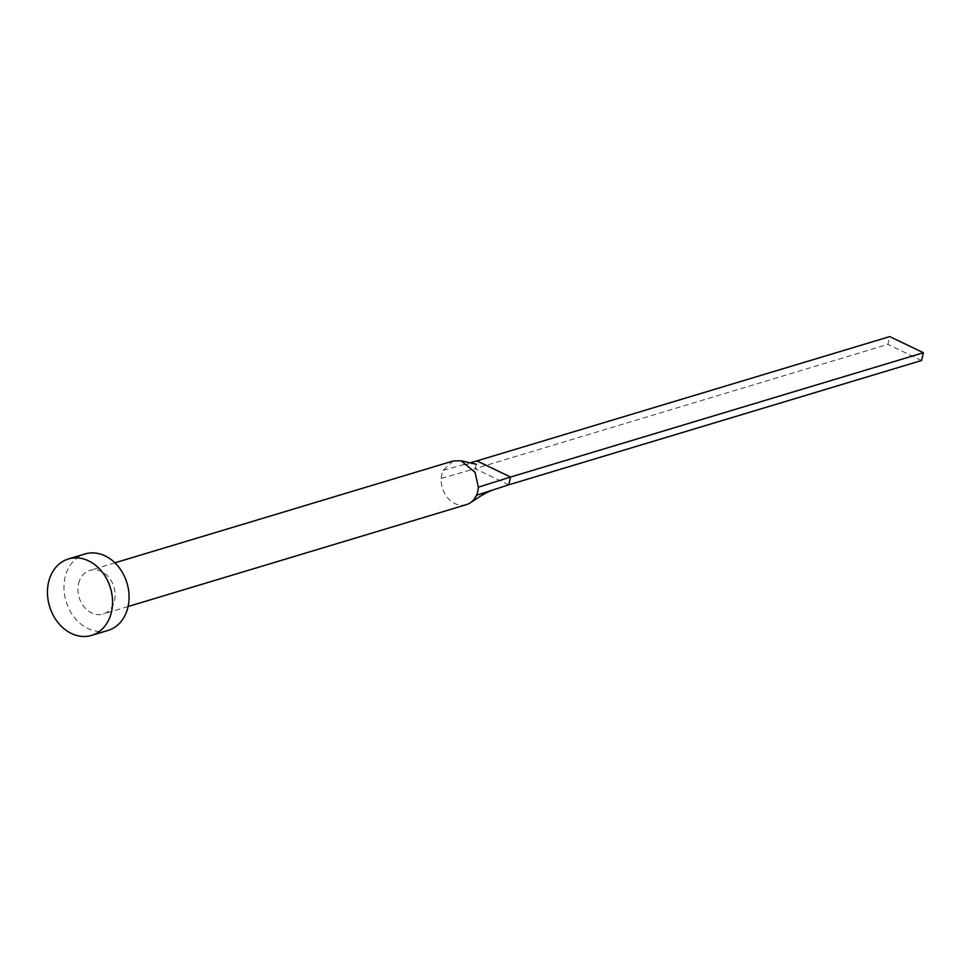 <?xml version="1.0" encoding="UTF-8"?>
<svg xmlns="http://www.w3.org/2000/svg" width="972" height="972" viewBox="0 0 972 972"><rect width="100%" height="100%" fill="white"/><g stroke="black" fill="none" stroke-linecap="round" stroke-linejoin="round"><path stroke-width="0.73" stroke-dasharray="4.86 3.65" d="M466.39 504.65A22.818 18.176 73.2 0 1 441.239 478.443A22.818 18.176 73.2 0 1 441.859 474.202A22.818 18.176 73.2 0 1 443.171 470.302L453.231 460.959M78.574 583.601A22.818 18.176 73.2 0 1 89.946 570.345A22.818 18.176 73.2 0 1 109.046 577.611A22.818 18.176 73.2 0 1 114.465 600.805A22.818 18.176 73.2 0 1 103.105 614.049A22.818 18.176 73.2 0 1 84.005 606.795A22.818 18.176 73.2 0 1 78.574 583.601M108.038 630.439A39.937 31.809 73.2 0 1 74.613 617.73A39.937 31.809 73.2 0 1 65.112 577.149A39.937 31.809 73.2 0 1 85.001 553.967M441.239 478.443L475.089 468.686L476.924 460.898M508.733 484.821L475.089 468.686L887.91 344.38L889.745 336.591M443.171 470.302L469.962 462.842M921.565 360.503L887.91 344.38M114.939 562.824L89.946 570.345M128.097 606.528L103.105 614.049M476.511 464.276C476.122 463.474 471.274 463.729 461.967 465.066"/><path stroke-width="1.46" d="M114.939 562.824L453.231 460.959L461.117 460.777L475.041 472.319L478.37 487.166A22.818 18.176 73.2 0 1 477.75 491.407A22.818 18.176 73.2 0 1 476.438 495.307A22.818 18.176 73.2 0 1 470.472 502.694A22.818 18.176 73.2 0 1 466.39 504.65L128.097 606.528M68.49 558.936L85.001 553.967A39.937 31.809 73.2 0 1 118.426 566.664A39.937 31.809 73.2 0 1 127.927 607.257A39.937 31.809 73.2 0 1 108.038 630.439L91.526 635.409A39.937 31.809 73.2 0 1 58.101 622.7A39.937 31.809 73.2 0 1 48.6 582.119A39.937 31.809 73.2 0 1 68.49 558.936A39.937 31.809 73.2 0 1 101.914 571.645A39.937 31.809 73.2 0 1 111.416 612.226A39.937 31.809 73.2 0 1 91.526 635.409M478.37 487.166L510.579 477.033L508.733 484.821L476.438 495.307M469.962 462.842L476.924 460.898L510.579 477.033L923.4 352.727L921.565 360.503L508.733 484.821M476.924 460.898L889.745 336.591L923.4 352.727M470.472 502.694C484.165 493.606 486.109 492.573 493.764 489.681M461.117 460.777L476.511 464.276"/></g></svg>
